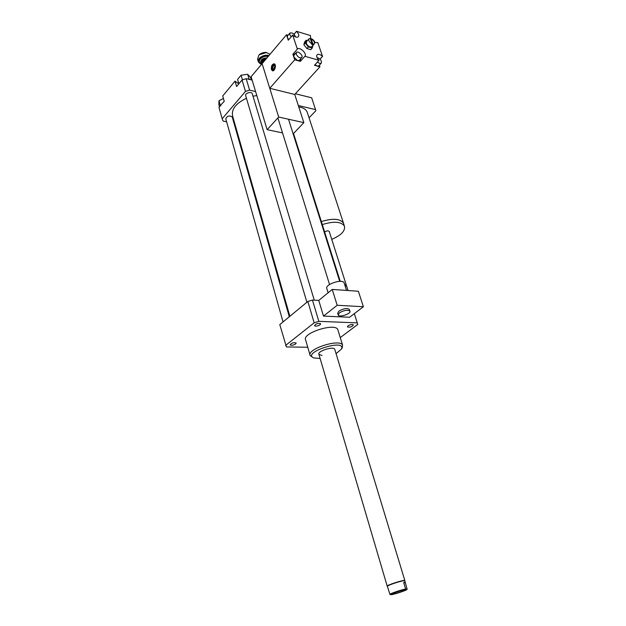 <?xml version="1.0" encoding="UTF-8"?>
<svg xmlns="http://www.w3.org/2000/svg" width="626" height="626" viewBox="0 0 626 626"><rect width="100%" height="100%" fill="white"/><g stroke="black" fill="none" stroke-linecap="round" stroke-linejoin="round"><path stroke-width="0.94" d="M343.784 224.155L343.471 223.091C340.129 218.576 332.75 218.075 321.349 221.588M298.774 106.936C303.117 107.609 305.911 109.284 307.147 111.976L307.468 112.954M343.713 223.92L343.439 223.099C340.098 218.599 332.742 218.098 321.357 221.604M331.749 239.382C341.28 235.235 345.497 230.783 344.394 226.025C341.06 221.541 333.697 221.064 322.296 224.57M329.253 231.534L329.213 231.409C328.188 230.548 326.662 230.728 324.62 231.941M346.233 285.683L346.311 285.12L344.715 284.673M345.724 285.534L344.942 285.386M346.64 286.152L345.012 285.605M309.056 117.829L315.872 110.677L311.678 97.797L295.386 93.759M315.606 109.628L298.32 105.528M339.378 312.867C344.01 310.199 347.516 309.612 349.887 311.122C351.436 313.696 339.214 317.789 338.212 315.034L339.378 312.867M338.142 314.8L337.68 313.329L338.846 311.153C343.478 308.477 346.976 307.898 349.347 309.416L349.418 309.651M344.253 283.218L344.128 282.842C342.571 278.445 324.44 284.548 326.858 288.649L328.126 292.772M358.369 291.254L363.37 306.724L337.171 305.269L332.242 289.415L358.369 291.254M337.171 305.269L323.493 316.091L349.613 317.257L363.37 306.724M323.493 316.091L318.751 300.41L332.242 289.415M307.765 347.25L286.426 346.929L279.791 324.612L307.835 301.489L312.444 300.042L318.751 300.41M312.444 300.042L318.83 321.349L357.266 322.867L357.736 324.471L340.247 337.586M354.332 313.642L357.266 322.867M223.435 98.493L218.983 100.723L218.881 104.785L219.491 106.96M255.596 91.568L249.602 90.128L245.462 91.412L242.066 79.979L236.597 86.521L235.024 81.153L222.715 95.974L224.233 101.302L220.329 105.512L218.983 100.723M220.329 105.512L219.014 107.531L222.379 119.409L223.153 121.068L226.62 121.788M220.978 105.184L220.313 105.982M238.874 83.79L237.583 79.408L241.08 75.198L247.661 74.298L250.674 77.608L251.394 80.011M252.161 80.198L249.125 79.142L247.661 74.298M242.465 79.846L241.08 75.198M249.125 79.142L246.182 78.704L242.066 79.979M249.469 79.525L248.365 79.252M245.462 91.412L222.16 118.776M234.054 123.338L234.734 123.486M249.602 90.128L246.182 78.704M235.024 81.153L238.827 83.853M315.723 326.185L314.495 325.708C315.903 323.65 317.961 322.993 320.668 323.728C320.34 325.058 318.689 325.88 315.723 326.185M295.644 343.979C293.234 345.325 291.403 345.622 290.143 344.856C291.567 342.915 293.571 342.305 296.168 343.001L295.644 343.979M348.017 325.825C350.388 324.487 352.164 324.182 353.354 324.91C352 326.882 350.02 327.547 347.407 326.905L348.017 325.825M252.309 93.861L252.247 93.65C251.409 91.099 244.547 93.305 245.697 95.755L306.897 302.264M232.285 117.172L232.23 116.976C229.186 115.239 227.05 115.873 225.806 118.893L283.046 321.928M256.809 95.575L253.014 96.201M246.448 98.274C235.579 103.486 231.017 109.581 232.755 116.577L289.877 316.294M342.109 347.97L342.594 345.2C340.262 338.196 306.169 349.144 310.191 355.599L312.977 357.516M310.026 355.036L305.652 339.973C301.56 333.22 335.395 322.359 337.813 329.644L337.993 330.238M336.068 353.612L341.358 349.191C346.984 337.899 300.55 352.814 313.97 357.986L320.105 358.44M334.847 349.582L334.761 349.308C333.603 345.888 316.959 351.233 318.916 354.394L322.03 355.466M285.62 345.427L314.166 322.813L318.83 321.349M307.835 301.489L314.166 322.813M262.388 63.328L261.801 63.868M260.479 65.589L262.278 63.461M266.699 58.218C262.615 58.656 260.659 60.229 260.839 62.944L261.699 63.962M261.879 63.789C260.792 61.512 262.177 59.916 266.027 59.016M265.307 59.877C263.241 60.487 262.325 61.473 262.568 62.819L262.63 63.038M268.883 55.636C264.313 53.758 256.652 58.453 258.428 62.005L261.465 64.196M261.488 64.173C254.978 62.553 262.059 54.298 268.335 56.277M258.288 61.567L257.552 59.173L258.961 54.931C260.987 53.163 263.397 52.326 266.191 52.427L270.025 54.282M266.629 52.474L259.117 54.791M407.119 589.176L405.648 589.019L403.676 582.509L405.163 582.086L407.119 589.176M405.163 582.712L403.676 582.509M405.163 582.086L404.764 580.764C404.326 579.754 386.062 585.615 387.4 586.335L389.896 594.301L391.383 594.7C395.131 594.16 406.665 590.295 407.033 589.449M390.178 594.614C390.358 593.816 402.228 589.825 405.914 589.332M405.1 589.856L405.155 589.864C407.01 590.138 391.547 595.107 391.97 594.097C391.766 593.456 403.801 589.567 405.1 589.856M405.648 589.019C401.595 589.7 390.749 593.338 389.896 594.301M387.377 586.296L387.212 586.155C385.89 585.49 402.792 579.942 404.631 580.435L404.826 580.638M278.687 117.046L267.122 129.676L251.104 76.708L262.106 63.672L269.759 88.305L294.744 94.463L303.86 122.649L278.687 117.046L262.106 63.672L286.481 34.782L288.062 35.252M293.14 133.901L303.86 122.649M267.122 129.676L282.529 132.892M271.942 68.312L272.74 68.195L271.895 69.173L271.942 68.312C272.169 65.558 272.991 64.58 274.399 65.37L275.19 64.908M273.617 69.376L272.2 69.134L271.919 69.768C273.805 70.761 274.861 69.431 275.08 65.793L273.288 69.572L272.2 69.134M275.291 65.229L274.767 65.84L274.431 65.417M272.936 70.808L272.107 70.002L272.787 70.824M274.657 65.699C273.539 65.307 272.905 66.137 272.74 68.195M273.836 64.095L274.54 63.969M271.551 68.766C271.418 66.638 272.013 65.151 273.359 64.298L274.822 64.963M274.423 63.891L273.46 64.259M271.402 69.509C271.081 66.035 272.028 64.134 274.243 63.805C276.715 64.525 274.791 71.802 272.404 70.754L271.402 69.509M312.57 44.696L310.699 39.227L311.106 38.757L312.977 44.227L312.57 44.696L311.725 44.446L312.139 43.977L310.269 38.499L308.947 38.835C308.344 40.62 309.408 42.333 312.139 43.977M308.923 38.859L306.49 41.652L306.357 43.335C307.233 45.283 308.618 46.512 310.512 47.028L311.818 46.684L314.283 43.89C314.886 42.122 313.829 40.408 311.106 38.757M312.977 44.227L314.283 43.89M313.016 45.33L312.225 48.053L308.352 46.919L305.277 43.014L306.098 40.275L307.358 40.651M312.225 48.053L310.793 49.681L306.92 48.546L303.845 44.649L305.277 43.014M306.92 48.546L308.352 46.919M303.845 44.649L304.674 41.911L306.098 40.275M310.566 38.585C312.476 38.984 313.908 40.197 314.855 42.232L314.988 42.748M296.231 54.196L296.388 52.474C297.945 50.479 303.602 55.8 301.787 57.545C299.768 58.304 297.921 57.185 296.231 54.196M299.361 60.299L297.585 60.597L293.797 56.989L293.954 55.268L296.364 52.498M317.092 57.702C319.017 58.046 320.465 59.267 321.435 61.348L321.295 63.093C320.379 63.774 319.096 63.414 317.452 62.013M321.295 63.093L318.837 65.8L317.186 66.051L314.995 64.736M291.168 36.817L289.775 34.704L289.908 33.068C292.264 32.411 294.15 33.702 295.574 36.95M288.774 39.634L287.381 37.529L287.522 35.893L289.893 33.092M300.37 61.371L294.721 59.799L292.89 54.235L297.373 49.078C299.635 46.41 307.429 53.836 304.909 56.238L300.37 61.371M300.464 61.262L300.613 58.867M295.206 53.828L292.89 54.235M319.377 65.206L319.925 66.818L314.479 65.3L319.002 60.299L304.87 56.285M293.985 34.227L296.521 31.339C298.602 33.546 299.228 35.338 298.399 36.707C297.06 37.724 295.167 37.184 292.718 35.079L288.273 40.22L286.481 34.782M310.825 39.078L310.394 35.737M319.002 60.299L318.963 60.26C316.842 57.999 316.208 56.168 317.077 54.767C318.384 53.805 320.199 54.329 322.523 56.34L317.797 42.591L314.51 42.537M269.759 88.305L294.721 59.799M294.744 94.463L319.925 66.818M297.358 49.094L292.678 35.048M296.481 31.3L310.527 35.58M322.562 56.379L320.003 59.204M266.989 57.874C262.717 58.124 260.627 59.689 260.721 62.577L260.737 62.631M268.077 56.583C262.466 54.791 255.87 62.068 261.472 63.789M297.373 49.078L292.913 54.219M296.521 31.339L294.024 34.266M322.523 56.34L319.964 59.173M307.147 111.976L343.471 223.091M343.439 223.099L344.394 226.025M329.213 231.409L346.311 285.12M345.552 285.464L346.1 285.683M346.608 286.051L348.033 290.527M349.347 309.416L349.887 311.122M339.683 281.348L288.516 119.23M329.55 284.517L277.889 117.923M346.538 290.425L344.128 282.842M337.813 329.644L342.594 345.2M341.358 349.191L342.344 347.579M387.189 586.069L318.916 354.394M354.339 313.642L357.274 322.891M340.231 281.348L293.524 133.502M289.306 316.764L232.23 116.976M314.244 300.144L252.247 93.65M404.819 580.505L334.761 349.308M273.359 64.298L273.93 64.055M299.338 60.315L301.787 57.545"/></g></svg>
